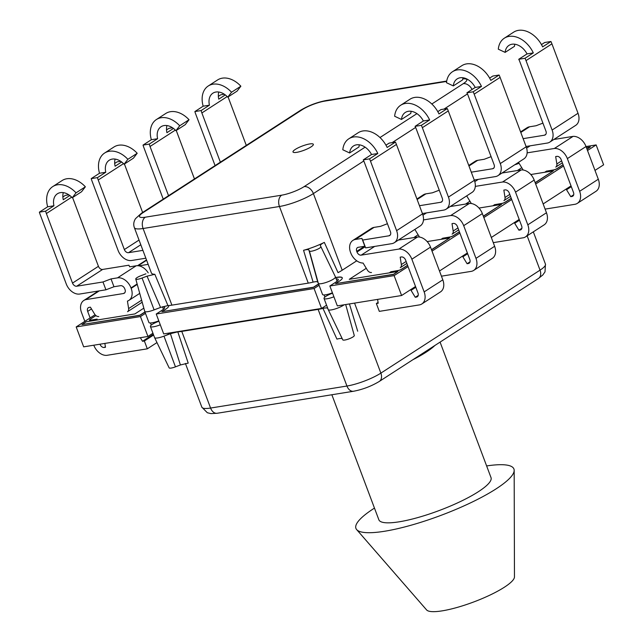 <?xml version="1.0" encoding="UTF-8"?>
<svg xmlns="http://www.w3.org/2000/svg" width="643" height="643" viewBox="0 0 643 643"><rect width="100%" height="100%" fill="white"/><g stroke="black" fill="none" stroke-linecap="round" stroke-linejoin="round"><path stroke-width="0.96" d="M523.579 237.725L523.523 237.765A12.611 8.881 -122.9 0 0 525.516 236.889A12.611 8.881 -122.9 0 0 527.815 224.833L515.525 192.136A12.611 8.881 -122.9 0 0 502.569 182.009L475.298 186.39M502.569 182.009L521.224 169.937A12.611 8.881 57.1 0 1 534.18 180.064L546.47 212.761A12.611 8.881 57.1 0 1 544.171 224.825L525.516 236.889M521.867 228.289L518.917 230.194L514.705 223.29A4.348 3.062 -122.9 0 0 514.247 222.631M510.518 196.348L503.943 200.608A4.348 3.062 -122.9 0 0 505.012 197.489L503.839 190.095L505.085 189.894A3.914 2.757 57.1 0 1 509.264 193.013L521.65 225.958A3.914 2.757 57.1 0 1 520.934 229.704A3.914 2.757 57.1 0 1 520.155 229.993L518.917 230.194M466.521 195.986A12.611 8.881 -122.9 0 0 466.746 195.986L471.006 202.987A4.348 3.062 -122.9 0 0 471.391 203.55M453.307 85.913L446.467 82.706A23.622 16.638 57.1 0 1 452.503 71.719A23.622 16.638 57.1 0 1 481.478 86.427L473.184 91.796L466.914 92.809L475.209 87.44A15.062 10.609 -122.9 0 0 457.157 78.904A15.062 10.609 -122.9 0 0 453.307 85.913L462.639 79.877A15.062 10.609 57.1 0 1 463.032 77.763M473.184 91.796A23.622 16.638 57.1 0 1 474.18 94.151L500.278 163.571A12.611 8.881 57.1 0 1 497.979 175.635A12.611 8.881 57.1 0 1 495.464 176.592L474.237 180.016M471.295 172.179L492.618 168.739A3.914 2.757 -122.9 0 0 493.398 168.442A3.914 2.757 -122.9 0 0 494.113 164.696L467.975 95.156A15.062 10.609 -122.9 0 0 466.914 92.809M452.503 71.719L461.835 65.682A23.622 16.638 -122.9 0 1 490.81 80.391L499.105 75.03A23.622 16.638 57.1 0 1 500.101 77.385L526.191 146.805A12.611 8.881 57.1 0 1 523.892 158.869L497.979 175.635M499.105 75.03L492.835 76.043L489.628 78.116M491.091 156.659L484.219 159.279L477.717 160.324A12.611 8.881 57.1 0 0 475.201 161.28L468.763 165.444M493.269 242.644L523.515 237.741M502.022 173.015L521.224 169.921L502.561 181.993M481.478 86.427L475.209 87.44M143.043 145.093L151.338 139.724A23.622 16.638 57.1 0 1 156.434 119.518A23.622 16.638 57.1 0 1 179.702 125.771L189.034 119.735L185.248 124.654L175.917 130.69A15.062 10.609 -122.9 0 0 161.08 126.703A15.062 10.609 -122.9 0 0 157.607 138.711L149.313 144.08L143.043 145.093A23.622 16.638 -122.9 0 0 143.831 147.48L163.242 199.129M179.702 125.771L175.917 130.69M166.521 129.902L168.956 128.327L172.477 127.756M194.459 178.939L176.246 130.481M189.034 119.735A23.622 16.638 -122.9 0 0 165.757 113.481L156.434 119.518M168.538 195.705L150.036 146.483A15.062 10.609 57.1 0 1 149.313 144.08M173.457 128.455L166.931 132.683A15.062 10.609 57.1 0 1 166.955 125.554M151.338 139.724L157.607 138.711M586.022 146.556L596.141 144.916L603.624 164.817L594.984 170.403M571.032 185.899L543.158 203.935M519.198 219.432L491.324 237.468M467.365 252.964L439.49 271M415.531 286.497L401.602 295.515L337.334 305.891L329.851 285.99L335.976 282.028A10.867 2.283 -20.6 0 0 338.266 279.48A10.867 2.283 -20.6 0 0 336.201 278.933M326.564 305.2L321.556 308.431L163.708 333.918L156.233 314.025L162.349 310.063A10.867 2.283 -20.6 0 0 164.64 307.507A10.867 2.283 -20.6 0 0 162.575 306.96M152.938 333.227L147.938 336.466L83.67 346.842L76.187 326.941L95.068 314.732M145.463 313.334L140.455 316.565L147.938 336.466M140.455 316.565L76.187 326.941M319.081 285.299L314.081 288.538L321.556 308.431M314.081 288.538L156.233 314.025M408.056 266.604L394.119 275.614L401.602 295.515M394.119 275.614L329.851 285.99M596.141 144.916L587.509 150.51M563.549 166.007L535.675 184.043M511.715 199.539L483.841 217.575M459.89 233.071L432.016 251.1M517.221 163.185A10.867 2.283 -20.6 0 0 518.692 162.655M407.59 265.374L401.61 269.24A2.741 0.579 159.4 0 1 397.993 270.615L391.145 271.724L389.417 272.841M459.423 231.842L453.444 235.708A2.741 0.579 159.4 0 1 449.819 237.082L442.979 238.191L441.251 239.309M511.257 198.309L505.269 202.175A2.741 0.579 159.4 0 1 501.653 203.55L494.805 204.659L493.085 205.776M563.091 164.777L557.103 168.643A2.741 0.579 159.4 0 1 553.486 170.025L546.638 171.126L544.91 172.244M96.98 319.209L90.341 320.286A2.741 0.579 159.4 0 1 89.409 320.19A2.741 0.579 159.4 0 1 89.401 320.15M95.252 320.327L97.157 319.097L90.309 320.206A2.741 0.579 159.4 0 1 89.377 320.11A2.741 0.579 159.4 0 1 89.956 319.467L95.936 315.6M563.059 164.696L557.071 168.562A2.741 0.579 159.4 0 1 553.454 169.945L546.638 171.126M546.606 171.046L544.709 172.276M511.225 198.229L505.245 202.095A2.741 0.579 159.4 0 1 501.62 203.477L494.805 204.659M494.78 204.578L492.876 205.808M459.391 231.761L453.411 235.627A2.741 0.579 159.4 0 1 449.795 237.01L442.979 238.191M442.947 238.111L441.05 239.341M407.566 265.294L401.578 269.16A2.741 0.579 159.4 0 1 397.961 270.542L391.145 271.724M391.113 271.643L389.216 272.873M143.831 308.15L134.893 313.929L86.258 321.781L81.966 324.586L139.836 315.239L143.365 312.956A15.215 3.199 159.4 0 1 144.964 311.992M168.466 305.546A15.215 3.199 159.4 0 1 168.651 305.819A15.215 3.199 159.4 0 1 165.444 309.396L161.915 311.678L313.454 287.212L316.991 284.929A15.215 3.199 159.4 0 1 318.582 283.965M335.678 277.543A15.215 3.199 159.4 0 1 342.269 277.792A15.215 3.199 159.4 0 1 339.07 281.361L335.542 283.643L393.532 274.288L397.88 271.475L349.253 279.327L366.277 268.308M431.485 249.709L449.658 237.95L427.145 241.583M413.746 237.597L418.111 234.775M483.319 216.177L501.492 204.418L478.979 208.051M465.58 204.064L469.945 201.243M535.153 182.644L553.326 170.885L530.813 174.518M517.414 170.532L521.778 167.71M586.995 149.128L590.37 146.942L586.408 147.585M519.086 163.298A15.215 3.199 159.4 0 1 514.746 164.785M587.051 149.289L590.37 146.942M535.209 182.805L553.326 170.885M483.383 216.337L501.492 204.418M431.549 249.87L449.658 237.95M335.542 283.643L393.596 274.44L397.88 271.475M161.915 311.678L313.519 287.373L317.047 285.09A15.215 3.199 159.4 0 1 318.639 284.126M335.734 277.704A15.215 3.199 159.4 0 1 342.301 277.872M81.966 324.586L139.893 315.4L143.429 313.117A15.215 3.199 159.4 0 1 145.021 312.152M194.877 111.561L203.164 106.191A23.622 16.638 57.1 0 1 208.26 85.985A23.622 16.638 57.1 0 1 231.536 92.238L240.868 86.21L237.082 91.121L227.751 97.157A15.062 10.609 -122.9 0 0 212.913 93.171A15.062 10.609 -122.9 0 0 209.433 105.179L201.146 110.548L194.877 111.561A23.622 16.638 -122.9 0 0 195.665 113.948L215.075 165.597M231.536 92.238L227.751 97.157M218.355 96.37L220.79 94.794L224.311 94.224M246.293 145.406L228.08 96.948M240.868 86.21A23.622 16.638 -122.9 0 0 217.591 79.949L208.26 85.985M220.372 162.173L201.87 112.951A15.062 10.609 57.1 0 1 201.146 110.548M225.291 94.923L218.765 99.151A15.062 10.609 57.1 0 1 218.789 92.021M203.164 106.191L209.433 105.179M471.745 271.258L471.681 271.274A12.611 8.881 -122.9 0 0 473.682 270.422A12.611 8.881 -122.9 0 0 475.981 258.365L463.691 225.669A12.611 8.881 -122.9 0 0 450.735 215.542L423.464 219.922M450.196 206.548L469.39 203.453A12.611 8.881 57.1 0 1 482.354 213.597L494.636 246.293A12.611 8.881 57.1 0 1 492.337 258.357L473.682 270.422M470.041 261.822L467.083 263.726L462.88 256.822A4.348 3.062 -122.9 0 0 462.421 256.163M458.692 229.881L452.109 234.14A4.348 3.062 -122.9 0 0 453.178 231.022L452.013 223.627L453.251 223.426A3.914 2.757 57.1 0 1 457.438 226.545L469.816 259.491A3.914 2.757 57.1 0 1 469.101 263.236A3.914 2.757 57.1 0 1 468.321 263.526L467.083 263.726M469.39 203.469L450.727 215.526L469.39 203.453M414.687 229.519A12.611 8.881 -122.9 0 0 414.912 229.519L419.172 236.511A4.348 3.062 -122.9 0 0 419.558 237.082M401.473 119.445L394.633 116.238A23.622 16.638 57.1 0 1 400.677 105.251A23.622 16.638 57.1 0 1 429.645 119.96L421.358 125.329L415.089 126.341L423.375 120.972A15.062 10.609 -122.9 0 0 405.323 112.437A15.062 10.609 -122.9 0 0 401.473 119.445L410.805 113.409A15.062 10.609 57.1 0 1 411.199 111.295M421.358 125.329A23.622 16.638 57.1 0 1 422.347 127.684L448.444 197.104A12.611 8.881 57.1 0 1 446.146 209.168A12.611 8.881 57.1 0 1 443.638 210.124L422.411 213.548M419.461 205.712L440.793 202.272A3.914 2.757 -122.9 0 0 441.572 201.974A3.914 2.757 -122.9 0 0 442.28 198.229L416.142 128.688A15.062 10.609 -122.9 0 0 415.089 126.341M400.677 105.251L410.001 99.215A23.622 16.638 -122.9 0 1 438.976 113.924L447.271 108.563A23.622 16.638 57.1 0 1 448.267 110.917L474.357 180.337A12.611 8.881 57.1 0 1 472.058 192.402L446.146 209.168M447.271 108.563L441.002 109.575L437.795 111.649M439.257 190.191L432.385 192.812L425.883 193.856A12.611 8.881 57.1 0 0 423.375 194.813L416.929 198.976M441.436 276.177L471.697 271.29M429.645 119.96L423.375 120.972M93.79 345.203L93.798 345.227A12.611 8.881 -122.9 0 0 106.754 355.354L147.311 348.827L144.37 340.991L142.529 341.288L153.339 334.296M153.613 335.011L144.37 340.991M104.865 343.418L105.476 347.268L104.238 347.469A3.914 2.757 57.1 0 1 100.051 344.351L99.995 344.206M113.972 286.746L105.926 289.808L102.976 281.972L111.022 278.909L113.972 286.746L120.571 285.677A3.914 2.757 57.1 0 1 124.75 288.803L125.007 289.471A3.914 2.757 57.1 0 1 124.292 293.216A3.914 2.757 57.1 0 1 123.512 293.513L85.808 299.622A12.611 8.881 -122.9 0 0 83.807 300.474A12.611 8.881 -122.9 0 0 81.508 312.53L84.828 321.355M142.191 302.226L127.547 311.702A4.348 3.062 57.1 0 0 128.624 308.584L127.435 301.093A12.611 8.881 -122.9 0 0 128.865 300.41A12.611 8.881 -122.9 0 0 131.164 288.345L131.011 287.927A12.611 8.881 -122.9 0 0 117.524 277.864L111.022 278.909M90.124 317.931L87.673 311.405A3.914 2.757 57.1 0 1 88.38 307.659A3.914 2.757 57.1 0 1 89.16 307.37L90.406 307.169L94.609 314.073A4.348 3.062 57.1 0 0 98.765 316.533M39.376 212.158L47.67 206.789A23.622 16.638 57.1 0 1 52.766 186.583A23.622 16.638 57.1 0 1 76.043 192.836L85.366 186.8L81.589 191.718L72.257 197.755A15.062 10.609 -122.9 0 0 57.412 193.768A15.062 10.609 -122.9 0 0 53.94 205.776L45.645 211.145L39.376 212.158A23.622 16.638 -122.9 0 0 40.163 214.545L66.261 283.965A12.611 8.881 -122.9 0 0 79.748 294.028L105.926 289.808M76.043 192.836L72.257 197.755M62.861 196.967L65.297 195.392L68.809 194.821M148.203 272.865A12.611 8.881 57.1 0 0 136.179 265.792L129.685 266.837L128.897 265.205L102.615 269.449A3.914 2.757 57.1 0 1 98.435 266.323L72.579 197.546M85.366 186.8A23.622 16.638 -122.9 0 0 62.098 180.546L52.766 186.583M102.976 281.972L76.702 286.215A3.914 2.757 57.1 0 1 72.514 283.089L46.376 213.54A15.062 10.609 57.1 0 1 45.645 211.145M69.798 195.52L63.271 199.74A15.062 10.609 57.1 0 1 63.295 192.619M156.972 342.574L147.311 348.827M85.792 299.606L99.279 290.877M140.335 337.688L142.529 341.288M47.67 206.789L53.94 205.776M575.413 204.193L575.348 204.209A12.611 8.881 -122.9 0 0 577.342 203.357A12.611 8.881 -122.9 0 0 579.64 191.301L567.359 158.604A12.611 8.881 -122.9 0 0 554.395 148.477L527.131 152.857M553.856 139.483L573.058 136.388A12.611 8.881 57.1 0 1 586.014 146.532L598.303 179.228A12.611 8.881 57.1 0 1 596.005 191.292L577.342 203.357M573.701 194.757L570.751 196.662L566.539 189.757A4.348 3.062 -122.9 0 0 566.081 189.106M562.352 162.816L555.769 167.076A4.348 3.062 -122.9 0 0 556.846 163.957L555.673 156.562L556.91 156.362A3.914 2.757 57.1 0 1 561.098 159.48L573.484 192.426A3.914 2.757 57.1 0 1 572.768 196.171A3.914 2.757 57.1 0 1 571.989 196.469L570.751 196.662M554.395 148.461L573.058 136.388L554.395 148.477M518.346 162.454A12.611 8.881 -122.9 0 0 518.571 162.454L522.831 169.455A4.348 3.062 -122.9 0 0 523.225 170.017M505.133 52.38L498.301 49.173A23.622 16.638 57.1 0 1 504.337 38.186A23.622 16.638 57.1 0 1 533.312 52.895L525.018 58.264L518.748 59.277L527.043 53.908A15.062 10.609 -122.9 0 0 508.983 45.372A15.062 10.609 -122.9 0 0 505.133 52.38L514.464 46.344A15.062 10.609 57.1 0 1 514.866 44.23M525.018 58.264A23.622 16.638 57.1 0 1 526.014 60.619L552.112 130.039A12.611 8.881 57.1 0 1 549.805 142.103A12.611 8.881 57.1 0 1 547.297 143.059L526.07 146.483M523.129 138.647L544.452 135.207A3.914 2.757 -122.9 0 0 545.232 134.909A3.914 2.757 -122.9 0 0 545.947 131.172L519.801 61.624A15.062 10.609 -122.9 0 0 518.748 59.277M504.337 38.186L513.669 32.15A23.622 16.638 -122.9 0 1 542.644 46.859L550.93 41.498A23.622 16.638 57.1 0 1 551.927 43.853L578.025 113.272A12.611 8.881 57.1 0 1 575.726 125.337L549.805 142.103M550.93 41.498L544.669 42.51L541.462 44.584M542.925 123.126L536.045 125.747L529.551 126.792A12.611 8.881 57.1 0 0 527.035 127.748L520.597 131.911M545.103 209.112L575.356 204.233M533.312 52.895L527.043 53.908M419.911 304.79L419.847 304.806A12.611 8.881 -122.9 0 0 421.848 303.954A12.611 8.881 -122.9 0 0 424.147 291.898L411.858 259.201A12.611 8.881 -122.9 0 0 398.901 249.074L361.181 255.142A3.914 2.757 57.1 0 1 356.994 252.024L356.744 251.349A3.914 2.757 57.1 0 1 357.46 247.603A3.914 2.757 57.1 0 1 358.239 247.314L364.838 246.245L365.626 247.876L362.684 240.048L388.959 235.804A3.914 2.757 -122.9 0 0 389.738 235.507A3.914 2.757 -122.9 0 0 390.454 231.761L364.308 162.221A15.062 10.609 -122.9 0 0 363.255 159.874L371.55 154.505A15.062 10.609 -122.9 0 0 353.489 145.969A15.062 10.609 -122.9 0 0 349.639 152.978L358.971 146.942A15.062 10.609 57.1 0 1 359.365 144.828M398.363 240.08L417.556 236.986A12.611 8.881 57.1 0 1 430.521 247.129L442.81 279.826A12.611 8.881 57.1 0 1 440.511 291.882L421.848 303.954M377.594 299.389L378.205 303.239L376.364 303.536L378.076 302.427M418.207 295.354L415.257 297.259L411.046 290.355A4.348 3.062 -122.9 0 0 410.588 289.696M406.858 263.413L400.276 267.673A4.348 3.062 -122.9 0 0 401.353 264.554L400.179 257.16L401.417 256.959A3.914 2.757 57.1 0 1 405.604 260.077L417.982 293.023A3.914 2.757 57.1 0 1 417.275 296.769A3.914 2.757 57.1 0 1 416.495 297.058L415.257 297.259M398.901 249.058L417.556 236.986L398.901 249.074M362.684 240.048L361.888 238.408L355.394 239.461A12.611 8.881 -122.9 0 0 352.878 240.418A12.611 8.881 -122.9 0 0 350.58 252.482L350.74 252.9A12.611 8.881 -122.9 0 0 363.078 263.051L367.338 270.044A4.348 3.062 -122.9 0 0 371.493 272.503M349.639 152.978L342.807 149.771A23.622 16.638 57.1 0 1 348.844 138.784A23.622 16.638 57.1 0 1 377.819 153.492L369.524 158.861A23.622 16.638 57.1 0 1 370.521 161.216L396.61 230.636A12.611 8.881 57.1 0 1 394.312 242.7A12.611 8.881 57.1 0 1 391.804 243.657L365.626 247.876M369.524 158.861L363.255 159.874M348.844 138.784L358.175 132.747A23.622 16.638 -122.9 0 1 387.142 147.456L395.437 142.095A23.622 16.638 57.1 0 1 396.434 144.45L422.531 213.87A12.611 8.881 57.1 0 1 420.233 225.934L394.312 242.7M395.437 142.095L389.168 143.108L385.961 145.181M387.432 223.724L380.552 226.344L374.049 227.389A12.611 8.881 57.1 0 0 371.541 228.345L352.878 240.418M376.364 303.536L379.306 311.373L419.863 304.822M361.888 238.408L364.838 246.245M377.819 153.492L371.55 154.505M91.21 178.625L99.504 173.256A23.622 16.638 57.1 0 1 104.6 153.05A23.622 16.638 57.1 0 1 127.869 159.303L137.2 153.267L133.414 158.186L124.091 164.222A15.062 10.609 -122.9 0 0 109.246 160.236A15.062 10.609 -122.9 0 0 105.773 172.244L97.479 177.613L91.21 178.625A23.622 16.638 -122.9 0 0 91.997 181.013L118.095 250.44A12.611 8.881 -122.9 0 0 131.574 260.495L145.848 258.197M127.869 159.303L124.091 164.222M114.695 163.435L117.122 161.859L120.643 161.289M142.625 212.471L124.412 164.013M137.2 153.267A23.622 16.638 -122.9 0 0 113.932 147.014L104.6 153.05M142.907 250.36L128.536 252.683A3.914 2.757 57.1 0 1 124.348 249.556L98.21 180.008A15.062 10.609 57.1 0 1 97.479 177.613M121.631 161.988L115.105 166.207A15.062 10.609 57.1 0 1 115.121 159.086M138.149 265.736L146.62 260.254M148.171 264.369L138.984 265.848M99.504 173.256L105.773 172.244M331.86 394.754L378.856 519.777A59.912 12.579 -20.6 0 0 399.223 521.803A59.912 12.579 -20.6 0 0 460.959 501.283A59.912 12.579 -20.6 0 0 491.019 477.62L440.077 342.108M374.467 508.099A84.394 17.715 -20.6 0 0 356.664 529.599L426.606 609.934A47.076 9.886 -20.6 0 0 442.207 610.85A47.076 9.886 -20.6 0 0 489.17 595.466A47.076 9.886 -20.6 0 0 514.464 576.908L514.175 470.395A84.394 17.715 -20.6 0 0 486.622 465.942M356.664 529.599A84.394 17.715 -20.6 0 0 384.635 531.247A84.394 17.715 -20.6 0 0 468.819 503.662A84.394 17.715 -20.6 0 0 514.175 470.395M332.56 293.208A9.131 1.921 -20.6 0 0 325.953 296.31A9.131 1.921 -20.6 0 0 324.032 298.456A9.131 1.921 -20.6 0 0 333.91 296.785M327.6 308.319L342.293 338.837C341.811 338.226 340.026 338.314 336.932 339.11L322.979 308.399C325.655 307.78 327.199 307.748 327.6 308.319L328.227 309.629A9.131 1.921 -20.6 0 0 334.272 309.227A9.131 1.921 -20.6 0 0 343.386 305.312A9.131 1.921 -20.6 0 0 344.142 304.79M158.942 321.235A9.131 1.921 -20.6 0 0 152.327 324.337A9.131 1.921 -20.6 0 0 150.406 326.483A9.131 1.921 -20.6 0 0 160.284 324.811M150.406 326.483L154.593 337.623A9.131 1.921 -20.6 0 0 154.609 337.655A9.131 1.921 -20.6 0 0 163.981 336.144A9.131 1.921 -20.6 0 0 169.768 333.347A9.131 1.921 -20.6 0 0 170.524 332.817M154.609 337.655L169.157 367.876A6.141 1.286 -20.6 0 0 175.459 366.856L163.981 336.144L170.427 333.693L177.798 331.836L188.214 363.118L180.402 364.975L170.427 333.693M322.979 308.399A25.68 5.393 159.4 0 1 318.132 309.396L181.768 331.402A25.68 5.393 159.4 0 1 177.798 331.836M324.032 298.456L328.219 309.596A9.131 1.921 -20.6 0 0 328.227 309.629L342.783 339.842A6.141 1.286 -20.6 0 0 348.972 338.869A6.141 1.286 -20.6 0 0 354.277 335.525A6.141 1.286 -20.6 0 0 354.261 335.477L345.685 304.541L354.277 335.525M349.438 303.93L357.693 331.217M175.459 366.856L180.402 364.975M342.293 338.837L342.783 339.842M295.29 149.425A10.867 2.283 -20.6 0 0 292.999 151.973A10.867 2.283 -20.6 0 0 300.112 151.563A10.867 2.283 -20.6 0 0 311.059 146.877A10.867 2.283 -20.6 0 0 313.35 144.329A10.867 2.283 -20.6 0 0 306.229 144.739A10.867 2.283 -20.6 0 0 295.29 149.425M303.552 250.296A25.68 5.393 159.4 0 0 324.313 242.395C321.524 243.834 320.222 244.919 320.391 245.658L335.421 276.876A9.131 1.921 159.4 0 1 335.437 276.908A9.131 1.921 159.4 0 1 333.516 279.054A9.131 1.921 159.4 0 1 324.402 282.968A9.131 1.921 159.4 0 1 318.357 283.37L317.73 282.06C317.329 281.489 315.785 281.513 313.109 282.132L303.552 250.296C306.639 249.5 308.431 249.404 308.913 250.023L317.73 282.06M324.313 242.395L338.041 272.648A25.68 5.393 -20.6 0 0 342.197 270.221L356.744 260.809M363.793 160.975L313.39 193.583A25.68 5.393 159.4 0 1 279.456 206.491L143.092 228.506A25.68 5.393 159.4 0 1 134.363 227.638L151.41 273.002A25.68 5.393 -20.6 0 0 154.834 274.304L167.927 305.578A25.68 5.393 -20.6 0 0 171.898 305.144L308.262 283.129A25.68 5.393 -20.6 0 0 313.109 282.132M167.927 305.578L160.557 307.426L154.103 309.886A9.131 1.921 159.4 0 1 144.723 311.365A9.131 1.921 159.4 0 1 144.715 311.333L135.761 279.014A6.141 1.286 159.4 0 1 140.954 275.71L145.897 273.83M335.421 276.876L320.873 246.663A6.141 1.286 159.4 0 1 315.697 250.014A6.141 1.286 159.4 0 1 309.396 251.027L308.913 250.023M160.557 307.426L147.022 276.16L142.079 278.041A6.141 1.286 159.4 0 1 135.761 279.014M147.022 276.16L154.834 274.304M332.415 292.806A9.131 1.921 159.4 0 1 322.529 294.478L318.349 283.354L309.396 251.027M158.789 320.833A9.131 1.921 159.4 0 1 148.911 322.505L144.723 311.365M527.815 224.833L546.47 212.761M520.155 229.993L521.521 229.109M515.525 192.136L534.18 180.064M474.18 94.151L500.101 77.385M492.618 168.739L493.993 167.855M468.964 165.982L477.717 160.324M474.791 181.647L478.328 179.357M500.278 163.571L526.191 146.805M509.786 194.403L505.012 197.489M519.488 220.195L514.705 223.29M175.354 130.103L150.036 146.483M150.478 322.971L151.274 325.101M324.096 294.944L324.9 297.074M227.18 96.571L201.87 112.951M475.981 258.365L494.636 246.293M468.321 263.526L469.695 262.641M463.691 225.669L482.354 213.597M422.347 127.684L448.267 110.917M440.793 202.272L442.159 201.388M417.13 199.515L425.883 193.856M422.957 215.18L426.494 212.889M448.444 197.104L474.357 180.337M457.961 227.935L453.178 231.022M467.654 253.728L462.88 256.822M105.388 346.722L104.238 347.469M137.256 284.407L131.164 288.345M71.686 197.168L46.376 213.54M102.615 269.449L76.702 286.215M136.179 265.792L117.524 277.864M124.879 292.629L123.512 293.513M98.435 266.323L72.514 283.089M137.128 283.965L131.011 287.927M91.483 308.937L87.673 311.405M128.624 308.584L141.621 300.177M579.64 191.301L598.303 179.228M571.989 196.469L573.355 195.576M567.359 158.604L586.014 146.532M526.014 60.619L551.927 43.853M544.452 135.207L545.819 134.323M520.798 132.45L529.551 126.792M526.625 148.115L530.162 145.824M552.112 130.039L578.025 113.272M561.62 160.871L556.846 163.957M571.314 186.663L566.539 189.757M424.147 291.898L442.81 279.826M416.495 297.058L417.862 296.174M411.858 259.201L430.521 247.129M370.521 161.216L396.434 144.45M388.959 235.804L390.325 234.92M355.394 239.461L374.049 227.389M361.181 255.142L374.668 246.422M356.994 252.024L365.095 246.783M356.744 251.349L364.565 246.285M396.61 230.636L422.531 213.87M406.127 261.468L401.353 264.554M415.82 287.26L411.046 290.355M123.52 163.635L98.21 180.008M140.793 244.75L128.536 252.683M139.033 240.064L124.348 249.556M434.901 345.46A59.912 12.579 159.4 0 1 425.996 352.26A59.912 12.579 159.4 0 1 412.838 359.734M318.132 309.396L346.939 386.033A25.68 5.393 -20.6 0 0 380.873 373.125A8.697 6.125 -122.9 0 1 379.29 381.444C371.365 386.21 362.773 389.489 353.513 391.257A8.697 5.9 -99.2 0 1 346.939 386.033L210.574 408.048A8.697 5.9 -99.2 0 0 217.149 413.272L210.936 413.602L207.327 412.742L201.846 407.18A25.68 5.393 -20.6 0 0 210.574 408.048L181.768 331.402M354.558 303.11L380.873 373.125L540.04 270.148L527.147 235.836M545.449 264.12L545.007 271.885L542.813 274.979L538.456 278.467A8.697 6.125 -122.9 0 0 540.04 270.148A25.68 5.393 -20.6 0 0 545.449 264.12L533.32 231.842M446.636 81.436L324.699 101.128A16.983 3.569 -20.6 0 0 302.258 109.664L143.084 212.632A16.983 3.569 -20.6 0 0 145.286 217.197L281.65 195.183A16.983 3.569 -20.6 0 0 304.091 186.639A8.697 6.125 -122.9 0 1 313.39 193.583L342.197 270.221M281.65 195.183A8.697 5.9 80.8 0 0 279.456 206.491L308.262 283.129M467.461 93.91L443.991 109.093M415.627 127.443L392.158 142.617M145.286 217.197A8.697 5.9 80.8 0 0 143.092 228.506L171.898 305.144M304.091 186.639L365.103 147.167M379.989 137.538L416.937 113.634M431.823 104.005L463.257 83.67A16.983 3.569 -20.6 0 0 462.767 78.888M142.079 278.041L154.103 309.886M302.258 109.664A8.697 6.125 -122.9 0 0 300.522 110.315C308.447 105.548 317.039 102.277 326.298 100.501A8.697 5.9 80.8 0 0 324.699 101.128M143.084 212.632A8.697 6.125 -122.9 0 0 141.356 213.291L300.522 110.315M472.066 89.473A8.697 6.125 -122.9 0 0 463.257 83.67M98.419 291.014L83.807 300.474M139.74 293.377L128.865 300.41M146.491 259.917L137.554 265.696M201.846 407.18L185.417 363.464M379.29 381.444L538.456 278.467M217.149 413.272L353.513 391.257M163.451 309.283L162.494 306.751M337.069 281.248L335.437 276.908M326.298 100.501L446.7 81.058M141.356 213.291L135.488 218.684C133.648 221.65 133.27 224.64 134.363 227.638M462.856 78.454L464.905 78.197"/></g></svg>
